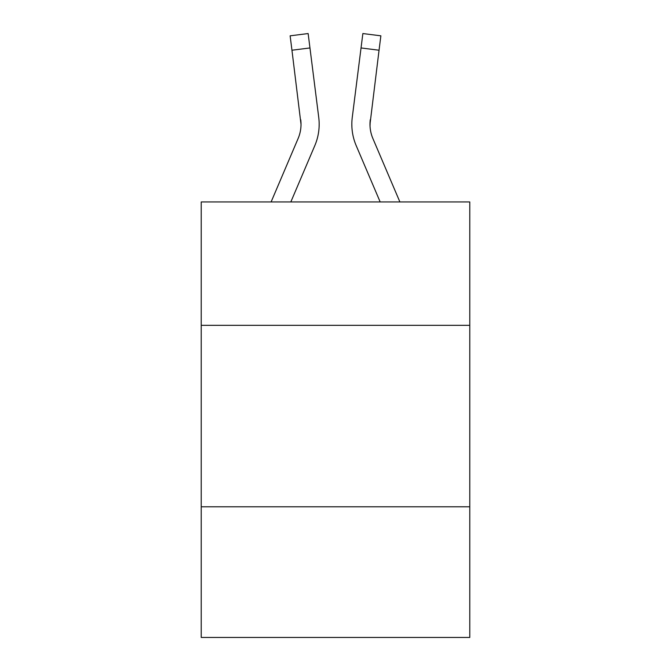 <?xml version="1.0" encoding="UTF-8"?>
<svg xmlns="http://www.w3.org/2000/svg" width="671" height="671" viewBox="0 0 671 671"><rect width="100%" height="100%" fill="white"/><g stroke="black" fill="none" stroke-linecap="round" stroke-linejoin="round"><path stroke-width="1.01" d="M469.784 325.334L469.784 201.946L201.216 201.946L201.216 325.334L469.784 325.334L469.784 637.45L201.216 637.45L201.216 325.334M469.784 506.798L201.216 506.798M314.816 145.607L290.828 201.946L314.816 145.607A54.435 54.435 -48.8 0 0 318.742 117.459L309.96 47.951L291.952 50.224L290.132 35.823L308.14 33.55L309.96 47.951M271.109 201.946L298.125 138.494A36.293 36.293 -30.9 0 0 301.019 124.353L291.952 50.224M319.102 126.92L319.17 124.252M318.465 115.278L318.742 117.459L318.465 115.278M399.891 201.946L372.875 138.494A36.293 36.293 30.9 0 1 369.981 124.345L379.048 50.224L361.04 47.951L362.86 33.55L380.868 35.823L362.86 33.55L380.868 35.823L362.86 33.55L380.868 35.823L379.048 50.224M356.184 145.607L380.172 201.946L356.184 145.607A54.435 54.435 48.8 0 1 352.258 117.459L361.04 47.951M370.023 126.056L370.266 119.732A36.293 36.293 48.8 0 0 372.875 138.494A36.293 36.293 48.8 0 1 369.981 124.345L370.266 119.732M298.125 138.494A36.293 36.293 -48.8 0 0 301.019 124.345A36.293 36.293 -48.8 0 1 298.125 138.494A36.293 36.293 -48.8 0 0 301.019 124.345A36.293 36.293 -48.8 0 1 298.125 138.494A36.293 36.293 -48.8 0 0 301.019 124.345A36.293 36.293 -48.8 0 1 298.125 138.494A36.293 36.293 -48.8 0 0 301.019 124.345A36.293 36.293 -48.8 0 1 298.125 138.494A36.293 36.293 -48.8 0 0 301.019 124.345A36.293 36.293 -48.8 0 1 298.125 138.494A36.293 36.293 -48.8 0 0 301.019 124.345A36.293 36.293 -48.8 0 1 298.125 138.494A36.293 36.293 -48.8 0 0 301.019 124.345A36.293 36.293 -48.8 0 1 298.125 138.494A36.293 36.293 -48.8 0 0 301.019 124.345A36.293 36.293 -48.8 0 1 298.125 138.494A36.293 36.293 -48.8 0 0 301.019 124.345A36.293 36.293 -48.8 0 1 298.125 138.494A36.293 36.293 -48.8 0 0 301.019 124.345A36.293 36.293 -48.8 0 1 298.125 138.494A36.293 36.293 -48.8 0 0 301.019 124.345A36.293 36.293 -48.8 0 1 298.125 138.494A36.293 36.293 -48.8 0 0 301.019 124.345A36.293 36.293 -48.8 0 1 298.125 138.494A36.293 36.293 -48.8 0 0 301.019 124.345A36.293 36.293 -48.8 0 1 298.125 138.494A36.293 36.293 -48.8 0 0 301.019 124.345A36.293 36.293 -48.8 0 1 298.125 138.494A36.293 36.293 -48.8 0 0 301.019 124.345A36.293 36.293 -48.8 0 1 298.125 138.494A36.293 36.293 -48.8 0 0 301.019 124.345A36.293 36.293 -48.8 0 1 298.125 138.494A36.293 36.293 -48.8 0 0 301.019 124.345A36.293 36.293 -48.8 0 1 298.125 138.494A36.293 36.293 -48.8 0 0 301.019 124.345A36.293 36.293 -48.8 0 1 298.125 138.494A36.293 36.293 -48.8 0 0 301.019 124.345A36.293 36.293 -48.8 0 1 298.125 138.494A36.293 36.293 -48.8 0 0 301.019 124.345A36.293 36.293 -48.8 0 1 298.125 138.494A36.293 36.293 -48.8 0 0 301.019 124.345A36.293 36.293 -48.8 0 1 298.125 138.494A36.293 36.293 -48.8 0 0 301.019 124.345A36.293 36.293 -48.8 0 1 298.125 138.494A36.293 36.293 -48.8 0 0 301.019 124.345A36.293 36.293 -48.8 0 1 298.125 138.494A36.293 36.293 -48.8 0 0 301.019 124.345A36.293 36.293 -48.8 0 1 298.125 138.494A36.293 36.293 -48.8 0 0 301.019 124.345A36.293 36.293 -48.8 0 1 298.125 138.494A36.293 36.293 -48.8 0 0 300.734 119.732L301.019 124.345M372.875 138.494A36.293 36.293 48.8 0 1 369.981 124.345A36.293 36.293 48.8 0 0 372.875 138.494A36.293 36.293 48.8 0 1 369.981 124.345A36.293 36.293 48.8 0 0 372.875 138.494A36.293 36.293 48.8 0 1 369.981 124.345A36.293 36.293 48.8 0 0 372.875 138.494A36.293 36.293 48.8 0 1 369.981 124.345A36.293 36.293 48.8 0 0 372.875 138.494A36.293 36.293 48.8 0 1 369.981 124.345A36.293 36.293 48.8 0 0 372.875 138.494A36.293 36.293 48.8 0 1 369.981 124.345A36.293 36.293 48.8 0 0 372.875 138.494A36.293 36.293 48.8 0 1 369.981 124.345A36.293 36.293 48.8 0 0 372.875 138.494A36.293 36.293 48.8 0 1 369.981 124.345A36.293 36.293 48.8 0 0 372.875 138.494A36.293 36.293 48.8 0 1 369.981 124.345A36.293 36.293 48.8 0 0 372.875 138.494A36.293 36.293 48.8 0 1 369.981 124.345A36.293 36.293 48.8 0 0 372.875 138.494A36.293 36.293 48.8 0 1 369.981 124.345A36.293 36.293 48.8 0 0 372.875 138.494A36.293 36.293 48.8 0 1 369.981 124.345A36.293 36.293 48.8 0 0 372.875 138.494A36.293 36.293 48.8 0 1 369.981 124.345A36.293 36.293 48.8 0 0 372.875 138.494A36.293 36.293 48.8 0 1 369.981 124.345A36.293 36.293 48.8 0 0 372.875 138.494A36.293 36.293 48.8 0 1 369.981 124.345A36.293 36.293 48.8 0 0 372.875 138.494A36.293 36.293 48.8 0 1 369.981 124.345A36.293 36.293 48.8 0 0 372.875 138.494A36.293 36.293 48.8 0 1 369.981 124.345A36.293 36.293 48.8 0 0 372.875 138.494A36.293 36.293 48.8 0 1 369.981 124.345A36.293 36.293 48.8 0 0 372.875 138.494A36.293 36.293 48.8 0 1 369.981 124.345A36.293 36.293 48.8 0 0 372.875 138.494A36.293 36.293 48.8 0 1 369.981 124.345A36.293 36.293 48.8 0 0 372.875 138.494A36.293 36.293 48.8 0 1 369.981 124.345A36.293 36.293 48.8 0 0 372.875 138.494A36.293 36.293 48.8 0 1 369.981 124.345A36.293 36.293 48.8 0 0 372.875 138.494A36.293 36.293 48.8 0 1 369.981 124.345A36.293 36.293 48.8 0 0 372.875 138.494A36.293 36.293 48.8 0 1 369.981 124.345A36.293 36.293 48.8 0 0 372.875 138.494A36.293 36.293 48.8 0 1 369.981 124.345M362.86 33.55L380.868 35.823M351.898 126.936L351.83 124.252M290.132 35.823L308.14 33.55"/></g></svg>
